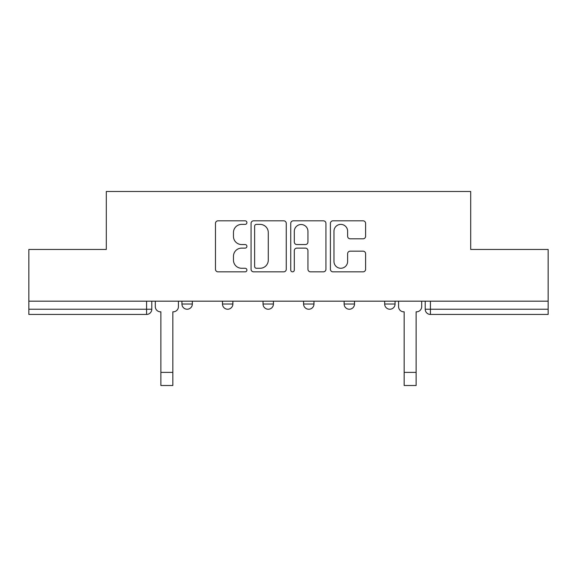 <?xml version="1.0" encoding="UTF-8"?>
<svg xmlns="http://www.w3.org/2000/svg" width="577" height="577" viewBox="0 0 577 577"><rect width="100%" height="100%" fill="white"/><g stroke="black" fill="none" stroke-linecap="round" stroke-linejoin="round"><path stroke-width="0.87" d="M246.913 222.607A1.789 1.789 0 0 0 245.131 220.818L218.027 220.818A2.553 2.553 0 0 0 215.473 223.371L215.473 269.293A2.553 2.553 0 0 0 218.027 271.839L245.131 271.839A1.789 1.789 0 0 0 246.913 270.058A1.789 1.789 0 0 0 245.131 268.269L241.619 268.269A8.165 8.165 0 0 1 233.461 260.104L233.461 256.282A8.165 8.165 0 0 1 241.619 248.117L245.131 248.117A1.789 1.789 0 0 0 246.913 246.329A1.789 1.789 0 0 0 245.131 244.547L241.619 244.547A8.165 8.165 0 0 1 233.461 236.382L233.461 232.553A8.165 8.165 0 0 1 241.619 224.388L245.131 224.388A1.789 1.789 0 0 0 246.913 222.607M384.664 301.172L384.664 304.029L395.065 304.029A5.2 5.2 0 0 1 389.864 309.229A5.2 5.2 0 0 1 384.664 304.029L384.664 301.172M303.574 304.029L303.574 301.172L303.574 304.029A5.2 5.2 0 0 0 308.774 309.229A5.2 5.2 0 0 1 303.574 304.029L313.975 304.029A5.2 5.2 0 0 1 308.774 309.229M222.484 304.029L222.484 301.172L222.484 304.029A5.2 5.2 0 0 0 227.684 309.229A5.2 5.2 0 0 1 222.484 304.029L232.877 304.029A5.2 5.2 0 0 1 227.684 309.229A5.2 5.2 0 0 0 232.877 304.029L232.877 301.172L232.877 304.029M363.056 238.806A2.553 2.553 0 0 0 365.609 236.253L365.609 223.371A2.553 2.553 0 0 0 363.056 220.818L332.958 220.818A2.553 2.553 0 0 0 330.405 223.371L330.405 269.293A2.553 2.553 0 0 0 332.958 271.839L363.056 271.839A2.553 2.553 0 0 0 365.609 269.293L365.609 253.729A2.553 2.553 0 0 0 363.056 251.175L350.174 251.175A2.553 2.553 0 0 0 347.621 253.729L347.621 261.446A6.823 6.823 0 0 1 340.798 268.269A6.823 6.823 0 0 1 333.975 261.446L333.975 231.211A6.823 6.823 0 0 1 340.798 224.388A6.823 6.823 0 0 1 347.621 231.211L347.621 236.253A2.553 2.553 0 0 0 350.174 238.806L363.056 238.806M28.85 301.172L28.85 249.452L106.305 249.452L106.305 191.492L470.695 191.492L470.695 249.452L548.15 249.452L548.15 301.172L28.85 301.172L28.85 309.229L151.787 309.229L151.787 301.172L151.787 309.229A5.2 5.2 0 0 1 146.587 314.429L28.85 314.429L28.85 309.229M286.264 223.371A2.553 2.553 0 0 0 283.718 220.818L253.613 220.818A2.553 2.553 0 0 0 251.06 223.371L251.06 269.293A2.553 2.553 0 0 0 253.613 271.839L283.718 271.839A2.553 2.553 0 0 0 286.264 269.293L286.264 223.371M293.282 220.818L323.387 220.818A2.553 2.553 0 0 1 325.94 223.371L325.94 269.293A2.553 2.553 0 0 1 323.387 271.839L310.505 271.839A2.553 2.553 0 0 1 307.952 269.293L307.952 250.663A2.553 2.553 0 0 0 305.399 248.117L296.852 248.117A2.553 2.553 0 0 0 294.306 250.663L294.306 270.058A1.789 1.789 0 0 1 292.517 271.839A1.789 1.789 0 0 1 290.736 270.058L290.736 223.371A2.553 2.553 0 0 1 293.282 220.818M425.213 301.172L425.213 309.229L548.15 309.229L548.15 314.429L430.413 314.429A5.2 5.2 0 0 1 425.213 309.229L425.213 301.172M548.15 301.172L548.15 309.229M395.065 304.029L395.065 301.172L395.065 304.029A5.2 5.2 0 0 1 389.864 309.229M354.516 301.172L354.516 304.029A5.2 5.2 0 0 1 349.316 309.229A5.2 5.2 0 0 1 344.123 304.029A5.2 5.2 0 0 0 349.316 309.229A5.2 5.2 0 0 0 354.516 304.029L354.516 301.172M344.123 301.172L344.123 304.029L354.516 304.029M313.975 301.172L313.975 304.029M273.426 301.172L273.426 304.029A5.2 5.2 0 0 1 268.226 309.229A5.2 5.2 0 0 1 263.025 304.029L273.426 304.029M263.025 301.172L263.025 304.029M192.336 301.172L192.336 304.029A5.2 5.2 0 0 1 187.136 309.229A5.2 5.2 0 0 1 181.935 304.029A5.2 5.2 0 0 0 187.136 309.229A5.2 5.2 0 0 0 192.336 304.029L192.336 301.172M181.935 301.172L181.935 304.029L192.336 304.029M256.419 224.388A1.789 1.789 0 0 0 254.63 226.177L254.63 266.487A1.789 1.789 0 0 0 256.419 268.269L260.119 268.269A8.165 8.165 0 0 0 268.283 260.104L268.283 232.553A8.165 8.165 0 0 0 260.119 224.388L256.419 224.388M307.952 231.341A6.823 6.823 0 0 0 301.129 224.518A6.823 6.823 0 0 0 294.306 231.341L294.306 241.994A2.553 2.553 0 0 0 296.852 244.547L305.399 244.547A2.553 2.553 0 0 0 307.952 241.994L307.952 231.341M155.3 306.632L155.3 301.172L155.3 306.632A5.2 5.2 0 0 0 160.493 311.825L160.882 311.825L160.882 336.521M160.493 311.825L160.882 311.825L160.882 385.508L172.84 385.508L172.84 311.825L173.23 311.825L172.84 311.825L172.84 336.521M178.43 306.632L178.43 301.172L178.43 306.632A5.2 5.2 0 0 1 173.23 311.825M398.57 306.632L398.57 301.172L398.57 306.632A5.2 5.2 0 0 0 403.77 311.825L404.16 311.825L404.16 336.521M403.77 311.825L404.16 311.825L404.16 385.508L416.118 385.508L416.118 311.825L416.507 311.825L416.118 311.825L416.118 336.521M421.7 306.632L421.7 301.172L421.7 306.632A5.2 5.2 0 0 1 416.507 311.825M416.118 385.508L404.16 385.508M146.587 301.172L146.587 314.429M430.413 301.172L430.413 314.429M172.84 372.389L160.882 372.389M416.118 372.389L404.16 372.389"/></g></svg>
